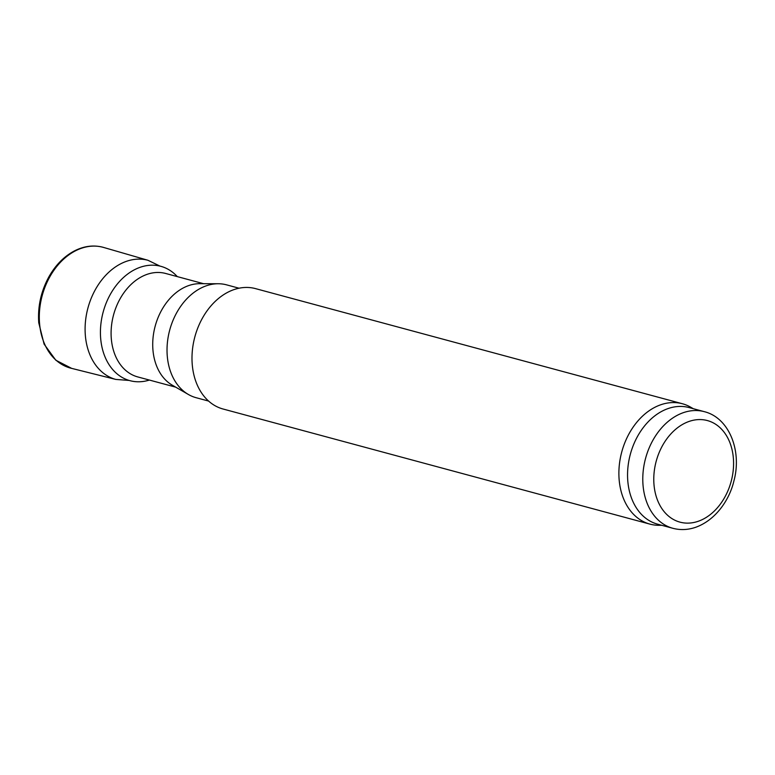 <?xml version="1.0" encoding="UTF-8"?>
<svg xmlns="http://www.w3.org/2000/svg" width="775" height="775" viewBox="0 0 775 775"><rect width="100%" height="100%" fill="white"/><g stroke="black" fill="none" stroke-linecap="round" stroke-linejoin="round"><path stroke-width="1.16" d="M203.593 283.698L165.685 273.478A53.572 39.535 105.1 0 0 113.557 314.912A53.572 39.535 105.1 0 0 137.785 376.931L175.693 387.151M239.039 288.213L226.581 284.851A58.445 43.129 105.1 0 0 218.259 283.747L199.688 283.689A53.572 39.535 105.1 0 0 155.184 326.13A53.572 39.535 105.1 0 0 172.312 385.194L188.393 394.485A58.445 43.129 105.1 0 0 196.143 397.711L208.611 401.072M218.259 283.747A58.445 43.129 105.1 0 0 169.715 330.053A58.445 43.129 105.1 0 0 188.393 394.485M693.286 408.696L690.67 407.185A62.339 46.006 105.1 0 0 682.407 403.746L255.517 288.62A62.339 46.006 105.1 0 0 194.864 336.834A62.339 46.006 105.1 0 0 223.055 409.006L649.944 524.123A62.339 46.006 105.1 0 0 658.808 525.305L661.831 525.314M682.407 403.746A62.339 46.006 105.1 0 0 621.753 451.961A62.339 46.006 105.1 0 0 649.944 524.123M704.33 411.67L689.091 407.563A60.392 44.572 105.1 0 0 630.337 454.276A60.392 44.572 105.1 0 0 657.646 524.191L672.874 528.298C680.324 530.245 687.861 529.935 695.485 527.358C715.751 520.19 729.469 499.778 733.857 481.159C742.198 451.04 729.227 417.822 704.33 411.67A60.392 44.572 105.1 0 0 645.565 458.383A60.392 44.572 105.1 0 0 672.874 528.298M177.291 276.607A59.22 43.71 105.1 0 0 160.774 266.3A59.22 43.71 105.1 0 0 103.153 312.102A59.22 43.71 105.1 0 0 129.938 380.661A59.22 43.71 105.1 0 0 149.391 380.06M698.052 521.342A52.603 38.818 105.1 0 0 725.846 434.668A52.603 38.818 105.1 0 0 657.142 458.044A52.603 38.818 105.1 0 0 698.052 521.342M39.583 323.737A62.562 46.171 105.1 0 0 71.697 368.387L55.829 360.23L44.107 344.148L38.75 322.768C37.617 306.377 41.104 290.877 49.212 276.258C55.829 264.788 64.199 256.351 74.332 250.964C84.388 245.82 94.366 244.706 104.257 247.632A62.562 46.171 105.1 0 0 39.38 313.488A62.562 46.171 105.1 0 0 39.583 323.737M159.921 266.067L147.938 260.274A61.7 45.541 105.1 0 0 85.357 335.468A61.7 45.541 105.1 0 0 85.366 335.682A61.7 45.541 105.1 0 0 115.804 379.421L71.697 368.387M147.938 260.274L104.257 247.632M115.804 379.421L129.086 380.438"/></g></svg>
